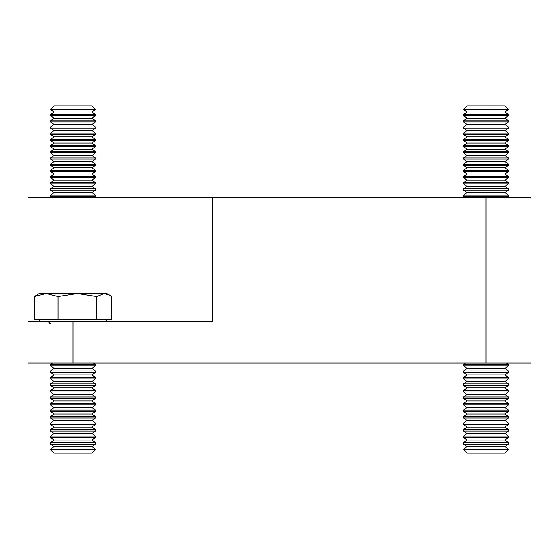 <?xml version="1.0" encoding="UTF-8"?>
<svg xmlns="http://www.w3.org/2000/svg" width="559" height="559" viewBox="0 0 559 559"><rect width="100%" height="100%" fill="white"/><g stroke="black" fill="none" stroke-linecap="round" stroke-linejoin="round"><path stroke-width="0.84" d="M50.478 109.473L54.097 105.854L91.914 105.854L95.533 109.473L50.478 109.473L95.533 109.515L91.914 112.052L54.097 112.052L50.478 109.515M91.914 112.052L95.533 114.588L50.478 114.588L50.478 115.713L95.533 115.713L91.914 118.242L54.097 118.242L50.478 115.713M91.914 118.242L95.533 120.779L50.478 120.779L50.478 121.904L95.533 121.904L91.914 124.44L54.097 124.44L50.478 121.904M91.914 124.44L95.533 126.977L50.478 126.977L50.478 128.102L95.533 128.102L91.914 130.638L54.097 130.638L50.478 128.102M91.914 130.638L95.533 133.168L50.478 133.168L50.478 134.293L95.533 134.293L91.914 136.829L54.097 136.829L50.478 134.293M91.914 136.829L95.533 139.366L50.478 139.366L50.478 140.491L95.533 140.491L91.914 143.027L54.097 143.027L50.478 140.491M91.914 143.027L95.533 145.557L50.478 145.557L50.478 146.689L95.533 146.689L91.914 149.218L54.097 149.218L50.478 146.689M91.914 149.218L95.533 151.755L50.478 151.755L50.478 152.88L95.533 152.88L91.914 155.416L54.097 155.416L50.478 152.88M91.914 155.416L95.533 157.945L50.478 157.945L50.478 159.077L95.533 159.077L91.914 161.607L54.097 161.607L50.478 159.077M91.914 161.607L95.533 164.143L50.478 164.143L50.478 165.268L95.533 165.268L91.914 167.805L54.097 167.805L50.478 165.268M91.914 167.805L95.533 170.341L50.478 170.341L50.478 171.466L95.533 171.466L91.914 173.996L54.097 173.996L50.478 171.466M91.914 173.996L95.533 176.532L50.478 176.532L50.478 177.657L95.533 177.657L91.914 180.194L54.097 180.194L50.478 177.657M91.914 180.194L95.533 182.73L50.478 182.73L50.478 183.855L95.533 183.855L91.914 186.392L54.097 186.392L50.478 183.855M91.914 186.392L95.533 188.921L50.478 188.921L50.478 190.053L95.533 190.053L91.914 192.582L54.097 192.582L50.478 190.053M91.914 192.582L95.533 195.119L50.478 195.119L50.478 196.244L95.533 196.244L93.255 197.837M463.467 109.473L467.086 105.854L504.903 105.854L508.522 109.473L463.467 109.473L508.522 109.515L504.903 112.052L467.086 112.052L463.467 109.515M504.903 112.052L508.522 114.588L463.467 114.588L463.467 115.713L508.522 115.713L504.903 118.242L467.086 118.242L463.467 115.713M504.903 118.242L508.522 120.779L463.467 120.779L463.467 121.904L508.522 121.904L504.903 124.44L467.086 124.44L463.467 121.904M504.903 124.44L508.522 126.977L463.467 126.977L463.467 128.102L508.522 128.102L504.903 130.638L467.086 130.638L463.467 128.102M504.903 130.638L508.522 133.168L463.467 133.168L463.467 134.293L508.522 134.293L504.903 136.829L467.086 136.829L463.467 134.293M504.903 136.829L508.522 139.366L463.467 139.366L463.467 140.491L508.522 140.491L504.903 143.027L467.086 143.027L463.467 140.491M504.903 143.027L508.522 145.557L463.467 145.557L463.467 146.689L508.522 146.689L504.903 149.218L467.086 149.218L463.467 146.689M504.903 149.218L508.522 151.755L463.467 151.755L463.467 152.88L508.522 152.88L504.903 155.416L467.086 155.416L463.467 152.88M504.903 155.416L508.522 157.945L463.467 157.945L463.467 159.077L508.522 159.077L504.903 161.607L467.086 161.607L463.467 159.077M504.903 161.607L508.522 164.143L463.467 164.143L463.467 165.268L508.522 165.268L504.903 167.805L467.086 167.805L463.467 165.268M504.903 167.805L508.522 170.341L463.467 170.341L463.467 171.466L508.522 171.466L504.903 173.996L467.086 173.996L463.467 171.466M504.903 173.996L508.522 176.532L463.467 176.532L463.467 177.657L508.522 177.657L504.903 180.194L467.086 180.194L463.467 177.657M504.903 180.194L508.522 182.73L463.467 182.73L463.467 183.855L508.522 183.855L504.903 186.392L467.086 186.392L463.467 183.855M504.903 186.392L508.522 188.921L463.467 188.921L463.467 190.053L508.522 190.053L504.903 192.582L467.086 192.582L463.467 190.053M504.903 192.582L508.522 195.119L463.467 195.119L463.467 196.244L508.522 196.244L506.244 197.837M463.467 449.527L508.522 449.527L508.522 449.156L463.467 449.156L467.086 453.146L504.903 453.146L508.522 449.527M504.903 446.627L508.522 444.091L463.467 444.091L467.086 446.627L504.903 446.627L508.522 449.156M463.467 444.091L463.467 442.637L508.522 442.637L504.903 440.101L508.522 437.571L508.522 436.118L463.467 436.118L463.467 437.571L508.522 437.571M463.467 437.571L467.086 440.101L504.903 440.101M504.903 433.581L508.522 431.045L463.467 431.045L467.086 433.581L504.903 433.581L508.522 436.118M463.467 431.045L463.467 429.598L508.522 429.598L504.903 427.062L508.522 424.526L508.522 423.072L463.467 423.072L463.467 424.526L508.522 424.526M463.467 424.526L467.086 427.062L504.903 427.062M504.903 420.543L508.522 418.006L463.467 418.006L467.086 420.543L504.903 420.543L508.522 423.072M463.467 418.006L463.467 416.553L508.522 416.553L504.903 414.016L508.522 411.487L508.522 410.033L463.467 410.033L463.467 411.487L508.522 411.487M463.467 411.487L467.086 414.016L504.903 414.016M504.903 407.497L508.522 404.961L463.467 404.961L467.086 407.497L504.903 407.497L508.522 410.033M463.467 404.961L463.467 403.514L508.522 403.514L504.903 400.978L508.522 398.441L508.522 396.988L463.467 396.988L463.467 398.441L508.522 398.441M463.467 398.441L467.086 400.978L504.903 400.978M504.903 394.458L508.522 391.922L463.467 391.922L467.086 394.458L504.903 394.458L508.522 396.988M463.467 391.922L463.467 390.468L508.522 390.468L504.903 387.932L508.522 385.403L508.522 383.949L463.467 383.949L463.467 385.403L508.522 385.403M463.467 385.403L467.086 387.932L504.903 387.932M504.903 381.413L508.522 378.883L463.467 378.883L467.086 381.413L504.903 381.413L508.522 383.949M463.467 378.883L463.467 377.43L508.522 377.43L504.903 374.893L508.522 372.357L508.522 370.903L463.467 370.903L463.467 372.357L508.522 372.357M463.467 372.357L467.086 374.893L504.903 374.893M504.903 368.374L508.522 365.838L463.467 365.838L467.086 368.374L504.903 368.374L508.522 370.903M463.467 365.838L463.467 364.384L508.522 364.384L506.594 363.036M50.478 449.527L95.533 449.527L95.533 449.156L50.478 449.156L54.097 453.146L91.914 453.146L95.533 449.527M91.914 446.627L95.533 444.091L50.478 444.091L54.097 446.627L91.914 446.627L95.533 449.156M50.478 444.091L50.478 442.637L95.533 442.637L91.914 440.101L95.533 437.571L95.533 436.118L50.478 436.118L50.478 437.571L95.533 437.571M50.478 437.571L54.097 440.101L91.914 440.101M91.914 433.581L95.533 431.045L50.478 431.045L54.097 433.581L91.914 433.581L95.533 436.118M50.478 431.045L50.478 429.598L95.533 429.598L91.914 427.062L95.533 424.526L95.533 423.072L50.478 423.072L50.478 424.526L95.533 424.526M50.478 424.526L54.097 427.062L91.914 427.062M91.914 420.543L95.533 418.006L50.478 418.006L54.097 420.543L91.914 420.543L95.533 423.072M50.478 418.006L50.478 416.553L95.533 416.553L91.914 414.016L95.533 411.487L95.533 410.033L50.478 410.033L50.478 411.487L95.533 411.487M50.478 411.487L54.097 414.016L91.914 414.016M91.914 407.497L95.533 404.961L50.478 404.961L54.097 407.497L91.914 407.497L95.533 410.033M50.478 404.961L50.478 403.514L95.533 403.514L91.914 400.978L95.533 398.441L95.533 396.988L50.478 396.988L50.478 398.441L95.533 398.441M50.478 398.441L54.097 400.978L91.914 400.978M91.914 394.458L95.533 391.922L50.478 391.922L54.097 394.458L91.914 394.458L95.533 396.988M50.478 391.922L50.478 390.468L95.533 390.468L91.914 387.932L95.533 385.403L95.533 383.949L50.478 383.949L50.478 385.403L95.533 385.403M50.478 385.403L54.097 387.932L91.914 387.932M91.914 381.413L95.533 378.883L50.478 378.883L54.097 381.413L91.914 381.413L95.533 383.949M50.478 378.883L50.478 377.43L95.533 377.43L91.914 374.893L95.533 372.357L95.533 370.903L50.478 370.903L50.478 372.357L95.533 372.357M50.478 372.357L54.097 374.893L91.914 374.893M91.914 368.374L95.533 365.838L50.478 365.838L54.097 368.374L91.914 368.374L95.533 370.903M50.478 365.838L50.478 364.384L95.533 364.384L93.605 363.036M109.585 295.187L106.797 293.58L104.219 293.58L109.585 295.194L111.688 296.598L111.688 319.482L34.316 319.482L34.316 296.598L46.187 293.58L58.059 296.598L77.401 293.58L39.214 293.58L34.316 296.598M104.219 293.58L77.401 293.58L96.742 296.598L104.219 293.58M96.742 319.482L96.742 296.598M58.059 319.482L58.059 296.598M27.95 321.739L27.95 197.837L212.469 197.837L212.469 321.739L73.005 321.739L73.005 363.036L27.95 363.036L27.95 321.739L73.005 321.739M212.469 197.837L531.05 197.837L531.05 363.036L73.005 363.036M485.995 197.837L485.995 363.036M52.756 197.837L50.478 196.244M95.533 195.119L95.533 196.244M54.097 192.582L50.478 195.119M95.533 188.921L95.533 190.053M54.097 186.392L50.478 188.921M95.533 182.73L95.533 183.855M54.097 180.194L50.478 182.73M95.533 176.532L95.533 177.657M54.097 173.996L50.478 176.532M95.533 170.341L95.533 171.466M54.097 167.805L50.478 170.341M95.533 164.143L95.533 165.268M54.097 161.607L50.478 164.143M95.533 157.945L95.533 159.077M54.097 155.416L50.478 157.945M95.533 151.755L95.533 152.88M54.097 149.218L50.478 151.755M95.533 145.557L95.533 146.689M54.097 143.027L50.478 145.557M95.533 139.366L95.533 140.491M54.097 136.829L50.478 139.366M95.533 133.168L95.533 134.293M54.097 130.638L50.478 133.168M95.533 126.977L95.533 128.102M54.097 124.44L50.478 126.977M95.533 120.779L95.533 121.904M54.097 118.242L50.478 120.779M95.533 114.588L95.533 115.713M54.097 112.052L50.478 114.588M465.745 197.837L463.467 196.244M508.522 195.119L508.522 196.244M467.086 192.582L463.467 195.119M508.522 188.921L508.522 190.053M467.086 186.392L463.467 188.921M508.522 182.73L508.522 183.855M467.086 180.194L463.467 182.73M508.522 176.532L508.522 177.657M467.086 173.996L463.467 176.532M508.522 170.341L508.522 171.466M467.086 167.805L463.467 170.341M508.522 164.143L508.522 165.268M467.086 161.607L463.467 164.143M508.522 157.945L508.522 159.077M467.086 155.416L463.467 157.945M508.522 151.755L508.522 152.88M467.086 149.218L463.467 151.755M508.522 145.557L508.522 146.689M467.086 143.027L463.467 145.557M508.522 139.366L508.522 140.491M467.086 136.829L463.467 139.366M508.522 133.168L508.522 134.293M467.086 130.638L463.467 133.168M508.522 126.977L508.522 128.102M467.086 124.44L463.467 126.977M508.522 120.779L508.522 121.904M467.086 118.242L463.467 120.779M508.522 114.588L508.522 115.713M467.086 112.052L463.467 114.588M467.086 446.627L463.467 449.156M467.086 440.101L463.467 442.637M467.086 433.581L463.467 436.118M467.086 427.062L463.467 429.598M467.086 420.543L463.467 423.072M467.086 414.016L463.467 416.553M467.086 407.497L463.467 410.033M467.086 400.978L463.467 403.514M467.086 394.458L463.467 396.988M467.086 387.932L463.467 390.468M467.086 381.413L463.467 383.949M467.086 374.893L463.467 377.43M467.086 368.374L463.467 370.903M465.395 363.036L463.467 364.384M508.522 365.838L508.522 364.384M508.522 378.883L508.522 377.43M508.522 391.922L508.522 390.468M508.522 404.961L508.522 403.514M508.522 418.006L508.522 416.553M508.522 431.045L508.522 429.598M508.522 444.091L508.522 442.637M54.097 446.627L50.478 449.156M54.097 440.101L50.478 442.637M54.097 433.581L50.478 436.118M54.097 427.062L50.478 429.598M54.097 420.543L50.478 423.072M54.097 414.016L50.478 416.553M54.097 407.497L50.478 410.033M54.097 400.978L50.478 403.514M54.097 394.458L50.478 396.988M54.097 387.932L50.478 390.468M54.097 381.413L50.478 383.949M54.097 374.893L50.478 377.43M54.097 368.374L50.478 370.903M52.406 363.036L50.478 364.384M39.214 321.739L39.214 319.482M106.797 321.739L106.797 319.482M50.478 323.989L48.221 321.739M95.533 365.838L95.533 364.384M95.533 378.883L95.533 377.43M95.533 391.922L95.533 390.468M95.533 404.961L95.533 403.514M95.533 418.006L95.533 416.553M95.533 431.045L95.533 429.598M95.533 444.091L95.533 442.637"/></g></svg>
